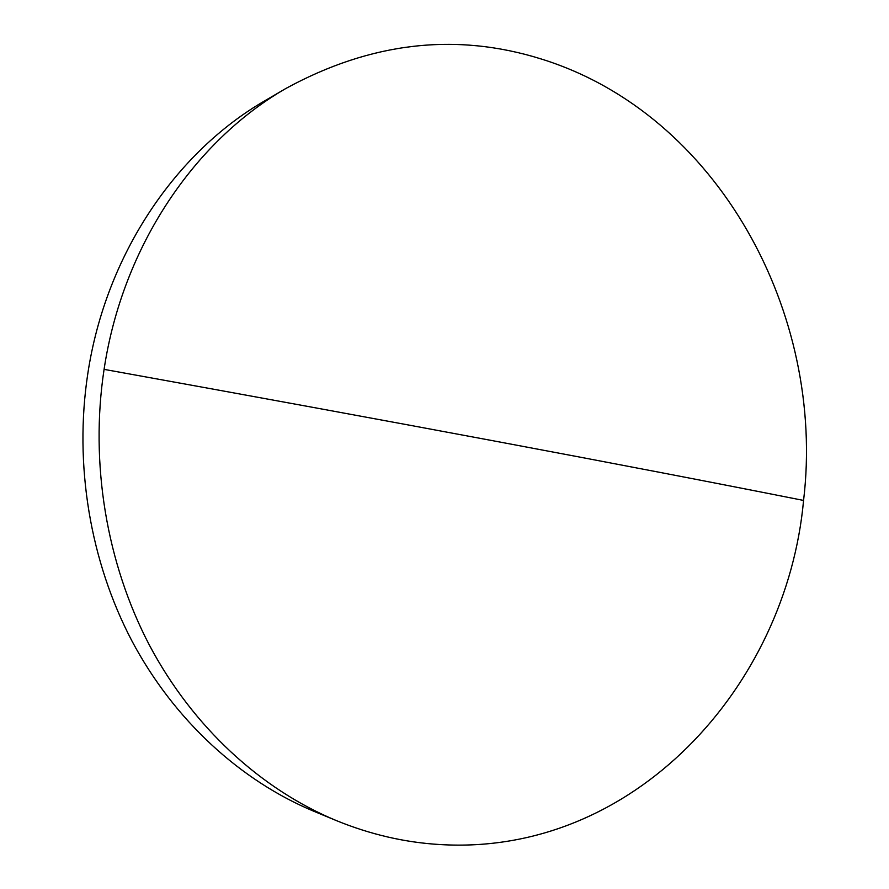 <?xml version="1.0" encoding="UTF-8"?>
<svg xmlns="http://www.w3.org/2000/svg" width="889" height="889" viewBox="0 0 889 889"><rect width="100%" height="100%" fill="white"/><g stroke="black" fill="none" stroke-linecap="round" stroke-linejoin="round"><path stroke-width="1.33" d="M336.053 820.469L313.995 811.335C240.708 780.786 174.433 720.668 132.061 641.202C90.122 561.526 73.898 464.558 87.822 373.524C105.835 254.51 175.866 151.941 265.378 100.457L285.991 88.411C370.88 42.094 456.024 32.304 541.434 59.052C718.368 114.07 825.925 314.295 803.567 500.44C786.609 686.808 633.379 856.263 440.044 844.55C404.951 842.505 370.291 834.471 336.053 820.469C261.077 789.221 193.091 727.391 149.574 645.481C106.513 563.348 89.8 463.269 104.08 369.368C122.538 246.609 194.402 141.051 285.991 88.411M104.08 369.368C395.738 422.019 628.901 465.714 803.567 500.44"/></g></svg>
